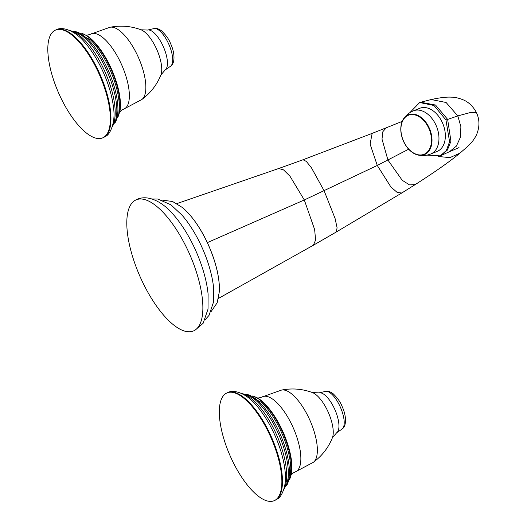 <?xml version="1.0" encoding="UTF-8"?>
<svg xmlns="http://www.w3.org/2000/svg" width="527" height="527" viewBox="0 0 527 527"><rect width="100%" height="100%" fill="white"/><g stroke="black" fill="none" stroke-linecap="round" stroke-linejoin="round"><path stroke-width="0.79" d="M218.468 298.414L313.361 245.233L315.594 240.055L314.645 229.561L304.303 199.97L289.962 176.176L283.48 169.832L278.664 168.521L303.025 159.747L372.148 133.384L370.092 144.082L377.279 165.458L304.303 199.97L207.361 242.611M152.013 198.956L157.83 199.035L170.952 204.838L182.078 215.22A61.587 23.412 -113.7 0 1 200.78 244.765A61.587 23.412 66.3 0 1 213.468 286.602L213.587 301.872L209.021 315.39L205.122 319.757M192.276 331.371L194.667 330.515L203.099 323.354L208.02 309.118L208.106 294.198A66.613 25.322 66.3 0 0 194.206 247.262A66.613 25.322 -113.7 0 0 172.863 214.041C163.462 202.823 147.132 192.711 134.767 200.576A71.54 27.2 66.3 0 1 187.605 249.778A71.54 27.2 66.3 0 1 192.276 331.371A71.54 27.2 66.3 0 1 142.066 281.01A71.54 27.2 66.3 0 1 134.767 200.576M408.642 149.2L377.279 165.458L390.882 186.96L397.22 192.467L401.765 192.994L336.266 232.012L337.096 227.809L335.073 218.441L324.164 190.879L311.477 167.85L306.345 161.427L303.025 159.747M402.187 121.381L386.337 127.765L382.898 131.618L381.996 139.075L387.958 160.103L402.22 180.287L409.532 184.905L415.243 184.562C434.94 172 449.841 161.525 459.959 153.133L449.9 157.639L438.556 156.493M409.795 112.706L419.663 102.534L434.037 105.505L445.961 119.998L457.798 115.92L446.092 102.482L431.165 99.544C442.601 97.087 448.029 96.975 451.494 97.166C454.729 97.113 458.707 98.035 463.431 99.926C468.852 102.258 473.206 106.513 476.487 112.699L471.079 112.337L457.798 115.92L460.888 126.651L460.394 137.29L456.389 146.111L449.518 151.684L459.017 147.613M426.942 155.122L440.243 155.867L446.343 150.524L449.577 141.737L445.961 119.998M419.815 108.272L413.425 110.828A23.254 15.645 68.2 0 1 435.763 124.688A23.254 15.645 68.2 0 1 430.724 153.996L437.107 151.44A23.254 15.645 -111.8 0 0 442.146 122.126A23.254 15.645 -111.8 0 0 419.815 108.272A23.254 15.645 -111.8 0 0 416.831 110.077M225.503 393.741A58.82 22.365 66.3 0 1 226.913 392.958A58.82 22.365 66.3 0 1 270.193 435.875A58.82 22.365 66.3 0 1 275.667 499.866A58.82 22.365 66.3 0 1 274.264 500.65A58.82 22.365 66.3 0 1 230.978 457.732A58.82 22.365 66.3 0 1 225.503 393.741M54.004 30.922A58.82 22.365 66.3 0 1 55.407 30.138A58.82 22.365 66.3 0 1 98.694 73.062A58.82 22.365 66.3 0 1 104.168 137.046A58.82 22.365 66.3 0 1 102.758 137.83A58.82 22.365 66.3 0 1 59.479 94.913A58.82 22.365 66.3 0 1 54.004 30.922M182.362 207.493C191.551 215.306 199.832 226.906 207.216 242.301C215.734 260.766 219.779 277.209 219.351 291.622A57.476 21.851 -113.7 0 0 207.131 242.295A57.476 21.851 -113.7 0 0 206.953 241.913A57.476 21.851 -113.7 0 0 182.362 207.493L172.625 201.531L161.927 200.049M440.243 155.867L447.39 150.09L450.941 141.216L447.64 119.392L435.539 105.038L420.678 102.245M403.754 141.803A21.482 14.453 68.2 0 1 403.629 118.687A21.482 14.453 68.2 0 1 429.05 127.541A21.482 14.453 68.2 0 1 418.207 155.083A21.482 14.453 68.2 0 1 403.761 141.829M403.827 141.756A21.021 14.143 -111.8 0 0 425.17 153.732A21.021 14.143 -111.8 0 0 428.576 127.778A21.021 14.143 -111.8 0 0 407.239 115.802A21.021 14.143 -111.8 0 0 403.827 141.756M253.25 396.133A47.858 18.195 66.3 0 1 282.782 432.647A47.858 18.195 66.3 0 1 289.725 479.096M245.687 394.13L261.952 402.648A49.235 18.715 66.3 0 1 290.812 468.279L290.337 476.296L287.149 484.715L286.089 486.019M252.808 395.915L258.704 398.662A47.351 18.004 66.3 0 1 291.55 473.365L289.587 479.57M262.183 396.936L281.583 390.066A39.604 15.052 66.3 0 1 310.087 420.645A39.604 15.052 66.3 0 1 313.348 462.317L295.173 471.968A41.001 15.586 -113.7 0 0 296.549 471.263A41.001 15.586 -113.7 0 0 292.498 426.165A41.001 15.586 -113.7 0 0 262.183 396.936C259.587 397.905 257.887 398.188 257.097 397.786M281.583 390.066C292.195 388.024 302.505 388.873 312.511 392.608A26.37 10.026 66.3 0 1 328.407 412.588A26.37 10.026 66.3 0 1 332.385 437.805C328.374 447.706 322.03 455.875 313.348 462.317M342.043 429.064A20.619 7.839 -113.7 0 0 342.049 429.057A20.619 7.839 -113.7 0 0 342.175 428.965A20.619 7.839 -113.7 0 0 340.343 407.121A20.619 7.839 -113.7 0 0 325.488 391.403L319.112 392.865A21.851 8.307 66.3 0 1 334.935 409.716A21.851 8.307 66.3 0 1 336.654 432.772A21.851 8.307 66.3 0 1 336.648 432.772L332.385 437.805M246.307 394.348A51.106 19.427 66.3 0 1 280.035 433.859A51.106 19.427 66.3 0 1 286.345 485.42M241.247 393.313L248.83 395.467L252.934 398.037A52.325 19.894 66.3 0 1 288.111 478.042L287.208 482.877L283.691 489.846M242.354 393.834A53.892 20.487 66.3 0 1 276.794 435.282A53.892 20.487 66.3 0 1 284.053 488.681M256.096 405.072A55.519 21.106 66.3 0 1 285.067 470.954C287.294 485.901 281.148 497.784 277.143 499.115L274.857 500.386A58.82 22.365 -113.7 0 0 276.267 499.603A58.82 22.365 -113.7 0 0 270.792 435.612A58.82 22.365 -113.7 0 0 227.506 392.694C233.869 388.919 246.649 393.616 256.096 405.072M81.744 33.32A47.858 18.195 66.3 0 1 111.276 69.834A47.858 18.195 66.3 0 1 118.219 116.276M74.188 31.317L90.453 39.835A49.235 18.715 66.3 0 1 119.306 105.459L118.838 113.476L115.644 121.895L114.583 123.199M81.303 33.096L87.199 35.849A47.351 18.004 66.3 0 1 120.044 110.551L118.081 116.75M90.684 34.117L110.084 27.246A39.604 15.052 66.3 0 1 138.581 57.825A39.604 15.052 66.3 0 1 141.849 99.498L123.674 109.148A41.001 15.586 -113.7 0 0 125.044 108.45A41.001 15.586 -113.7 0 0 120.999 63.345A41.001 15.586 -113.7 0 0 90.684 34.117C88.081 35.085 86.388 35.368 85.598 34.966M110.084 27.246C120.696 25.204 131.006 26.054 141.012 29.789A26.37 10.026 66.3 0 1 156.901 49.775A26.37 10.026 66.3 0 1 160.887 74.992C156.875 84.887 150.524 93.062 141.849 99.498M165.155 69.953L170.544 66.237A20.619 7.839 -113.7 0 0 170.544 66.237A20.619 7.839 -113.7 0 0 170.669 66.145A20.619 7.839 -113.7 0 0 168.838 44.301A20.619 7.839 -113.7 0 0 153.989 28.583L147.606 30.052A21.851 8.307 66.3 0 1 163.436 46.896A21.851 8.307 66.3 0 1 165.155 69.953A21.851 8.307 66.3 0 1 165.149 69.959L160.887 74.992M74.801 31.528A51.106 19.427 66.3 0 1 108.536 71.04A51.106 19.427 66.3 0 1 114.846 122.6M69.748 30.494L77.324 32.648L81.428 35.217A52.325 19.894 66.3 0 1 116.605 115.229L115.709 120.057L112.192 127.027M70.849 31.014A53.892 20.487 66.3 0 1 105.288 72.462A53.892 20.487 66.3 0 1 112.554 125.861M84.59 42.252A55.519 21.106 66.3 0 1 113.562 108.14C115.788 123.081 109.649 134.965 105.637 136.302L103.358 137.573A58.82 22.365 -113.7 0 0 104.761 136.783A58.82 22.365 -113.7 0 0 99.287 72.798A58.82 22.365 -113.7 0 0 56.007 29.874C62.364 26.106 75.15 30.797 84.59 42.252M313.361 245.233L336.266 232.012M278.664 168.521L176.848 203.606M219.351 291.622L217.164 302.827L211.017 311.714M415.243 184.562L401.765 192.994M386.337 127.765L372.148 133.384M476.487 112.699C479.768 119.767 479.748 127.211 476.421 135.037C472.271 142.955 469.122 145.129 459.854 153.225M419.663 102.534L431.165 99.544M440.954 155.544L449.518 151.684M413.425 110.828C409.387 112.482 406.119 115.103 403.629 118.687C399.795 125.103 399.828 132.817 403.722 141.835C407.371 149.134 412.2 153.555 418.207 155.083C422.489 155.952 426.659 155.597 430.724 153.996M291.115 475.143L293.177 472.989L295.173 471.968M319.112 392.865L312.511 392.608M325.488 391.403C327.57 390.777 330.086 391.528 333.051 393.656C337.616 398.076 340.646 402.364 342.135 406.541C346.318 415.309 346.918 426.086 342.049 429.057L336.654 432.772M226.913 392.958L227.506 392.694M274.857 500.386L274.264 500.65M119.609 112.323L121.671 110.169L123.674 109.148M147.606 30.052L141.012 29.789M170.544 66.237C175.412 63.273 174.819 52.496 170.629 43.721C169.141 39.551 166.11 35.256 161.545 30.843C158.581 28.708 156.064 27.957 153.989 28.583M55.407 30.138L56.007 29.874M103.358 137.573L102.758 137.83"/></g></svg>
